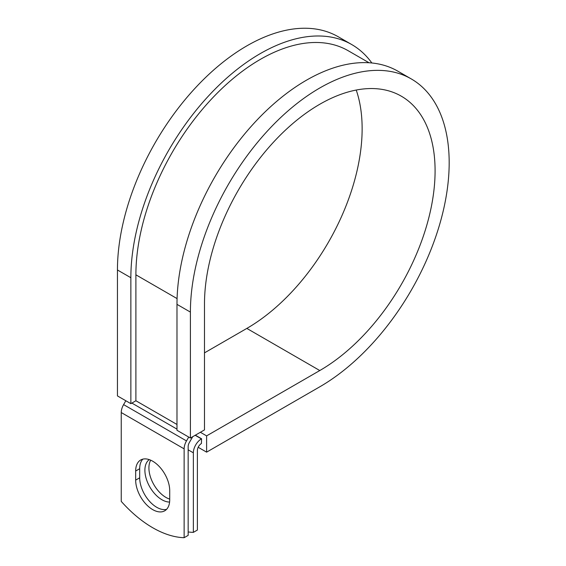 <?xml version="1.0" encoding="UTF-8"?>
<svg xmlns="http://www.w3.org/2000/svg" width="566" height="566" viewBox="0 0 566 566"><rect width="100%" height="100%" fill="white"/><g stroke="black" fill="none" stroke-linecap="round" stroke-linejoin="round"><path stroke-width="0.85" d="M152.693 509.612A24.076 13.902 -120 0 0 164.727 510.808A24.076 13.902 -120 0 0 169.715 499.785L169.715 490.687A24.076 13.902 -120 0 0 159.202 466.455A24.076 13.902 -120 0 0 140.651 460.009A24.076 13.902 -120 0 0 135.67 471.025L135.67 480.131A24.076 13.902 -120 0 0 152.693 509.612M142.837 459.139A24.076 13.902 -120 0 0 139.696 468.705L139.696 477.803A24.076 13.902 -120 0 0 156.718 507.292A24.076 13.902 -120 0 0 166.567 509.35M169.715 499.106A24.076 13.902 60 0 1 165.937 497.415A24.076 13.902 60 0 1 150.705 460.186M169.595 502.056A24.076 13.902 60 0 1 161.911 499.736A24.076 13.902 60 0 1 146.361 479.098A24.076 13.902 60 0 1 149.268 459.627M188.16 531.941A103.762 59.911 -120 0 0 193.36 532.373L197.385 530.052L197.385 450.501A5.695 3.29 -60 0 1 201.411 443.532L201.581 438.784L195.341 435.183M193.36 532.373L193.36 452.821A11.384 6.573 -60 0 1 201.411 438.883L201.581 438.784M125.829 400.756L123.6 404.612A11.384 6.573 120 0 0 121.244 412.543L121.244 501.391A103.762 59.911 60 0 0 184.134 537.7L188.16 535.379L188.16 446.532A5.695 3.29 120 0 1 189.341 442.562L192.065 437.836A11.384 6.573 -60 0 0 192.659 436.733M188.719 437.065L186.497 440.921A11.384 6.573 120 0 0 184.134 448.852L184.134 537.7M177.08 298.6L135.897 274.821A175.87 101.54 -60 0 1 212.66 97.833A175.87 101.54 -60 0 1 348.182 50.721L369.039 62.755M135.897 274.821L135.897 400.756L130.866 403.664L117.445 395.917L117.445 269.982A182.981 105.644 -60 0 1 197.322 85.834A182.981 105.644 -60 0 1 338.327 36.811L351.741 44.558A182.981 105.644 -60 0 1 371.848 62.989M356.226 90.044A163.058 94.14 -60 0 1 246.833 328.414L319.79 370.539A163.058 94.14 -60 0 0 426.311 226.846A163.058 94.14 -60 0 0 401.315 96.185A163.058 94.14 -60 0 0 275.663 139.866A163.058 94.14 -60 0 0 204.489 303.963L204.489 429.905L190.402 438.034L190.402 312.099A182.981 105.644 -60 0 1 270.272 127.951A182.981 105.644 -60 0 1 411.277 78.929A182.981 105.644 -60 0 1 439.329 225.558A182.981 105.644 -60 0 1 319.79 386.804L206.611 452.149L198.178 447.274M246.833 328.414L204.489 352.866M200.371 432.283L206.611 435.877L206.611 452.149M319.79 370.539L206.611 435.877M190.402 312.099L176.981 304.352A182.981 105.644 -60 0 1 256.858 120.204A182.981 105.644 -60 0 1 397.863 71.182L411.277 78.929M130.866 403.664L130.866 277.722A182.981 105.644 -60 0 1 210.736 93.581A182.981 105.644 -60 0 1 351.741 44.558M176.981 304.352L176.981 430.294L190.402 438.034M201.411 438.883L195.178 435.282M184.134 448.852L121.244 412.543M193.36 452.821L188.16 449.821M176.981 424.479L135.897 400.756M176.981 429.127L131.871 403.084M186.497 440.921L123.6 404.612M139.696 468.705L135.67 471.025M139.696 477.803L135.67 480.131M130.866 277.722L117.445 269.982"/></g></svg>
